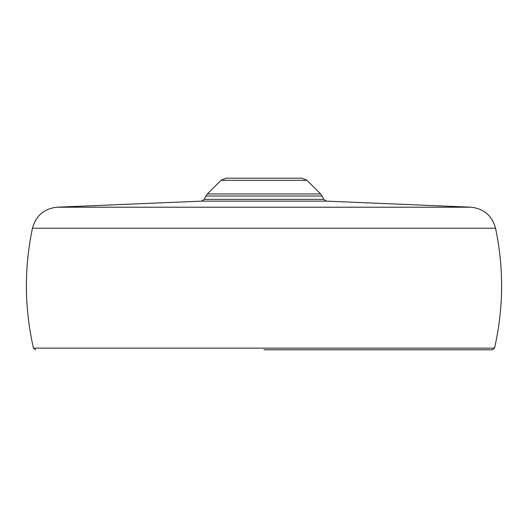 <?xml version="1.0" encoding="UTF-8"?>
<svg xmlns="http://www.w3.org/2000/svg" width="528" height="528" viewBox="0 0 528 528"><rect width="100%" height="100%" fill="white"/><g stroke="black" fill="none" stroke-linecap="round" stroke-linejoin="round"><path stroke-width="0.79" d="M264 178.193L226.116 178.193L301.884 178.193L307.025 180.325L320.641 193.941L207.359 193.941L205.907 196.013L322.093 196.013L323.638 199.327L204.362 199.327L201.61 201.128L326.39 201.128L323.638 199.327M35.554 349.807L33.455 348.137L494.545 348.137L492.512 349.807L264 349.807M33.455 348.137C24.394 308.24 24.05 268.277 32.446 228.235L495.554 228.235C492.116 215.747 483.965 208.745 471.108 207.207L326.39 201.128M32.446 228.235C35.884 215.747 44.035 208.745 56.892 207.207L471.108 207.207M207.359 193.941L220.975 180.325L307.025 180.325M494.545 348.137C503.606 308.24 503.95 268.277 495.554 228.235M56.892 207.207L201.61 201.128M205.907 196.013L204.362 199.327M322.093 196.013L320.641 193.941M220.975 180.325L226.116 178.193"/></g></svg>
